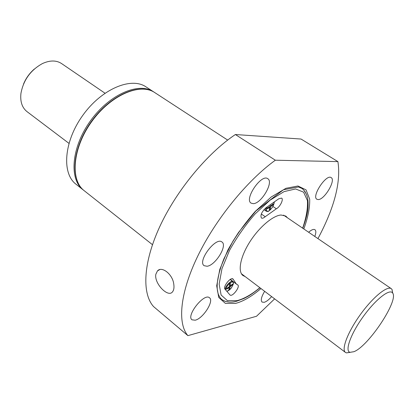 <?xml version="1.0" encoding="UTF-8"?>
<svg xmlns="http://www.w3.org/2000/svg" width="414" height="414" viewBox="0 0 414 414"><rect width="100%" height="100%" fill="white"/><g stroke="black" fill="none" stroke-linecap="round" stroke-linejoin="round"><path stroke-width="0.62" d="M225.78 290.079C225.439 287.068 231.167 280.728 232.88 282.208C234.738 283.476 230.272 290.556 227.255 291.135L226.722 291.177M229.268 287.44L228.818 289.696L229.625 289.081L230.086 286.83L232.383 284.889L232.497 284.097L230.194 286.038L230.391 283.564L229.573 284.18L229.377 286.654L226.8 288.408L226.691 289.195L229.268 287.44L228.782 287.068M224.957 289.122L230.055 295.032C232.404 297.231 240.472 286.643 237.755 284.925L236.332 284.04L232.968 278.953C230.655 276.738 222.628 286.918 224.957 289.122M273.851 202.239C274.865 204.547 270.306 211.233 267.718 211.233C266.207 211.13 266.005 209.712 267.113 206.974M270.052 206.322L267.475 207.947L267.325 208.847L269.897 207.223L269.297 209.82L270.104 209.246L270.709 206.653L272.992 204.852L273.147 203.952L270.865 205.753L270.182 205.287M278.798 198.761L266.057 207.714C261.705 211.792 260.152 215.223 261.405 218.018C262.3 218.535 263.568 218.1 265.214 216.713L276.345 208.791C279.978 207.047 283.849 199.263 281.639 198.109L278.798 198.761M76.005 184.214C61.614 173.471 63.803 141.583 82.826 115.294C101.678 88.886 131.212 76.652 145.982 86.868L153.63 91.851C139.006 81.724 109.482 94.195 90.485 120.8C71.322 147.286 68.905 179.246 83.162 189.881L76.005 184.214M287.451 217.78L285.789 216.056L280.992 215.011C272.655 215.642 258.667 227.648 249.461 242.454C240.198 257.249 237.62 271.672 243.008 275.574L245.171 276.593M173.735 283.869C174.31 287.487 173.89 290.162 172.483 291.886C168.141 297.935 154.003 283.538 155.835 274.275L157.449 270.932C161.807 265.809 172.524 274.161 173.735 283.869M235.369 134.529C206.995 153.527 176.214 190.828 159.633 226.919C143.032 263.061 141.904 293.671 153.558 306.577L187.909 335.64C177.321 323.557 179.878 293.107 197.701 256.219C215.497 219.379 247.101 180.551 275.346 160.213L235.369 134.529L301.045 139.042L337.902 161.61C341.1 182 334.445 207.662 317.947 238.604M274.627 298.867L256.525 316.255L187.909 335.64M207.098 266.254L204.133 265.7C197.157 261.327 215.885 236.461 221.956 242.009C227.71 245.471 215.466 265.374 207.098 266.254M337.902 161.61L275.346 160.213M271.62 296.595C268.888 299.746 266.409 301.651 264.189 302.318L262.078 302.085C260.509 300.321 261.369 296.734 264.66 291.332M308.647 232.254C311.468 229.78 313.569 228.932 314.94 229.713C316.177 230.727 316.125 232.973 314.785 236.446M318.268 199.579L316.901 199.263C311.307 196.49 326.279 173.74 331.169 177.622C336.137 180.059 324.524 199.724 318.268 199.579M195.17 320.213L191.982 319.815C185.881 315.732 204.304 292.61 209.494 297.78C214.354 300.88 202.979 318.64 195.17 320.213M253.244 203.657L251.112 203.139C243.944 199.201 261.431 173.528 267.78 178.703C274.011 182.046 261.296 203.755 253.244 203.657M274.063 202.425L274.606 201.706M233.222 282.037L233.108 281.561M230.381 279.341L236.332 284.04M269.897 207.223L269.291 206.809M270.104 209.246L269.524 208.853M270.709 206.653L270.068 206.219M272.992 204.852L272.464 204.495M229.625 289.081L229.035 288.62M230.086 286.83L229.408 286.307M232.383 284.889L231.959 284.558M230.194 286.038L229.475 285.484M350.192 352.366L346.389 352.878L345.467 352.433C341.141 349.519 347.776 332.038 360.263 314.723C372.693 297.366 387.152 285.515 391.292 288.682L392.011 289.412L392.736 293.184M353.892 351.709L350.032 352.324C344.603 351.134 350.632 334.051 363.104 316.767C375.514 299.436 389.786 288.279 392.643 293.04C398.998 300.305 368.481 346.27 353.892 351.709M68.936 143.337L27.008 111.63C22.113 107.728 20.084 101.668 20.928 93.466C23.386 80.125 30.548 70.163 42.409 63.58C49.918 60.165 56.304 60.159 61.567 63.554L104.98 93.197M23.515 84.099C25.937 78.215 29.554 73.19 34.357 69.014M259.847 287.689C251.567 294.551 243.96 298.872 237.036 300.652L227.369 300.621L221.107 295.022L219.146 284.071L221.982 268.67L229.527 250.398C236.704 237.429 245.233 225.273 255.112 213.94L270.063 200.174L284.076 191.604L295.622 188.955L303.602 192.168L307.436 200.552C307.907 208.33 306.308 217.536 302.639 228.155M260.97 288.542C251.79 296.403 243.344 301.351 235.638 303.384L225.382 303.39L218.742 297.459L216.698 285.805L219.793 269.385L227.928 249.921C235.654 236.125 244.793 223.255 255.34 211.326L271.222 196.981L285.971 188.298L297.961 185.984L306.06 189.891L309.703 199.217C309.91 207.704 307.944 217.614 303.809 228.952M152.471 244.69L84.275 190.756C70.033 180.142 72.486 148.171 91.675 121.659C110.693 95.018 140.217 82.51 154.815 92.622L227.669 140.082M229.216 302.075L225.221 301.382L221.888 299.586C214.949 293.381 215.647 279.724 223.984 258.621L232.958 241.176L238.547 232.44L255.847 211L283.424 189.762L298.432 186.962L301.822 188.386L303.105 189.369L304.911 191.423L306.52 194.539M261.317 214.007L265.214 216.713M272.924 206.462L276.345 208.791M232.27 278.72L233.372 279.564M267.118 211.404L266.254 211.207C265.545 210.643 265.483 209.479 266.067 207.709M225.123 289.308C225.521 285.722 231.24 279.967 232.818 281.536L230.148 279.486M157.491 270.891L159.742 269.602M84.275 190.756C69.743 179.764 72.305 147.886 91.39 121.452C110.362 94.941 139.766 82.355 154.815 92.622M154.215 92.244L153.63 91.851M83.162 189.881L83.726 190.311M221.728 299.451L223.927 300.781C227.648 302.355 231.814 302.53 236.42 301.304L243.877 298.52L247.241 296.76C250.377 295.063 254.62 292.072 259.976 287.787M302.774 228.243C305.93 219.617 307.685 212.636 308.047 207.305C308.29 199.046 307.649 198.187 306.52 194.539C304.264 190.523 302.639 188.432 301.64 188.277M263.982 209.639L266.254 211.207L267.475 211.461C268.075 211.916 269.721 210.54 272.412 207.331C274.027 203.957 274.565 202.223 274.021 202.12M226.877 291.358L230.148 289.288C231.457 288.382 233.957 283.274 233.429 283.047L232.818 281.536M391.292 288.682L283.564 215.13M345.467 352.433L241.424 273.757M392.643 293.04L392.011 289.412M350.032 352.324L346.389 352.878"/></g></svg>
